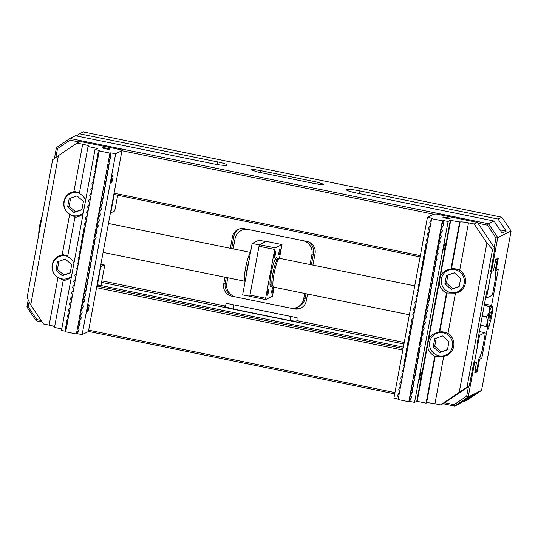 <?xml version="1.0" encoding="UTF-8"?>
<svg xmlns="http://www.w3.org/2000/svg" width="538" height="538" viewBox="0 0 538 538"><rect width="100%" height="100%" fill="white"/><g stroke="black" fill="none" stroke-linecap="round" stroke-linejoin="round"><path stroke-width="0.81" d="M346.573 189.584A11.762 1.352 10.5 0 0 346.398 189.759A11.762 1.352 10.5 0 0 355.948 192.886L494.039 221.031L488.511 223.741L69.953 138.441L75.488 135.731L213.586 163.875A11.762 1.352 10.5 0 0 227.157 165.031A11.762 1.352 10.5 0 0 217.608 161.904L79.516 133.76L83.289 131.911L501.84 217.211L498.067 219.06L359.976 190.916A11.762 1.352 10.5 0 0 346.573 189.584M488.074 326.344A3.161 0.477 101.5 0 0 487.946 329.35A3.161 0.477 101.5 0 0 488.006 329.343A3.161 0.477 101.5 0 0 489.324 324.562M463.413 401.234L464.274 401.409L468.047 399.559L481.564 390.393L511.1 231.024L501.84 217.211M443.09 403.722L454.711 406.089L460.246 403.379L472.075 395.356L476.096 393.386L464.274 401.409M36.16 320.789L36.766 319.592L28.184 306.794L26.9 306.976L36.16 320.789L42.132 322M88.447 331.442L394.71 393.863M26.9 306.976L28.218 299.881M54.419 158.481L56.436 147.607L69.953 138.441L70.027 140.122L57.499 148.616L56.436 147.607M76.349 135.906L79.516 133.76M260.405 170.566L254.992 169.692L251.038 169.786L257.581 171.952L314.528 183.552L319.942 184.426L323.896 184.332L317.353 182.167L260.405 170.566L259.995 172.442M494.039 221.031L502.142 233.115L506.171 231.145L498.067 219.06M511.1 231.024L497.771 237.554L488.511 223.741L487.401 225.18L478.026 223.27M487.704 326.418L481.792 358.295L479.526 359.404L477.267 371.61L474.751 372.841L476.52 362.054L474.509 363.036L473.796 362.894M481.564 390.393L468.228 396.923L474.509 363.036L473.406 363.755M491.584 305.476L498.289 269.276L496.029 270.385L498.289 258.179L495.774 259.417L493.501 270.453L491.49 271.434L497.771 237.554L495.982 237.978L487.401 225.18M444.758 402.747L454.139 404.657L454.711 406.089L468.228 396.923L466.668 396.163L468.416 386.708M404.233 342.491L296.821 320.601C297.043 321.408 293.983 321.24 287.642 320.09L230.694 308.482L224.151 306.324L225.429 306.048L226.222 303.291L297.077 317.729L297.01 320.856M36.766 319.592L41.11 320.48M88.683 330.177L394.946 392.592M28.184 306.794L29.119 301.731M55.858 157.459L57.499 148.616M113.834 194.467L420.097 256.888M490.454 271.226L491.49 271.434L490.69 270.527M496.029 270.385L495.316 270.244M225.429 306.048L101.83 280.856M481.792 358.295L479.096 357.75M224.978 277.211L223.7 284.091A10.289 10.101 -116.1 0 0 231.804 296.176L294.441 308.94A10.289 10.101 -116.1 0 0 306.27 300.917L307.548 294.037M312.908 265.126L315.053 253.539A10.289 10.101 -116.1 0 0 306.949 241.454L244.313 228.69A10.289 10.101 -116.1 0 0 232.483 236.713L230.338 248.3M479.526 359.404L478.82 359.263M403.957 344.004L101.554 282.369M477.267 371.61L475.061 371.159M98.4 284.992L403.372 347.145M475.673 361.879L476.52 362.054M403.123 348.49L96.853 286.068M499.977 229.881L506.171 231.145M433.662 214.232L121.944 150.701M79.173 141.985L70.027 140.122M494.227 247.433L495.982 237.978M454.139 404.657L466.668 396.163M226.296 277.48L225.207 283.351A10.289 10.101 -116.1 0 0 231.105 294.716M295.026 308.012L295.954 308.2A10.289 10.101 -116.1 0 0 301.569 307.729M238.69 229.161A10.289 10.101 -116.1 0 0 233.99 235.974L231.656 248.569M96.558 287.675L402.827 350.097M420.333 255.617L114.069 193.203M272.981 287.036A3.087 0.471 -78.5 0 1 273.042 287.03A3.087 0.471 -78.5 0 1 272.921 289.969A3.087 0.471 -78.5 0 1 271.865 293.069A3.087 0.471 -78.5 0 1 271.804 293.075A3.087 0.471 -78.5 0 1 271.932 290.137A3.087 0.471 -78.5 0 1 272.981 287.036M268.455 289.256A3.087 0.471 -78.5 0 1 268.509 289.242A3.087 0.471 -78.5 0 1 268.388 292.188A3.087 0.471 -78.5 0 1 267.339 295.281A3.087 0.471 -78.5 0 1 267.278 295.295A3.087 0.471 -78.5 0 1 267.399 292.349A3.087 0.471 -78.5 0 1 268.455 289.256M280.036 248.986A3.087 0.471 -78.5 0 1 280.09 248.98A3.087 0.471 -78.5 0 1 279.968 251.919A3.087 0.471 -78.5 0 1 278.919 255.019A3.087 0.471 -78.5 0 1 278.859 255.025A3.087 0.471 -78.5 0 1 278.98 252.087A3.087 0.471 -78.5 0 1 280.036 248.986M275.51 251.206A3.087 0.471 -78.5 0 1 275.564 251.192A3.087 0.471 -78.5 0 1 275.443 254.138A3.087 0.471 -78.5 0 1 274.387 257.238A3.087 0.471 -78.5 0 1 274.333 257.245A3.087 0.471 -78.5 0 1 274.454 254.306A3.087 0.471 -78.5 0 1 275.51 251.206M277.386 259.538A14.997 2.28 101.5 0 0 276.68 257.446A14.997 2.28 101.5 0 0 276.397 257.494A14.997 2.28 101.5 0 0 271.28 272.537A14.997 2.28 101.5 0 0 270.695 286.828A14.997 2.28 101.5 0 0 270.97 286.781A14.997 2.28 101.5 0 0 272.161 285.18M265.637 298.267L265.624 299.579L249.968 296.391L249.982 295.08L265.637 298.267L274.689 249.45L259.027 246.263L249.982 295.08M259.027 246.263L259.545 244.703L266.337 241.374L281.999 244.568L279.451 258.307A14.701 2.233 101.5 0 0 279.094 258.415A14.701 2.233 101.5 0 0 274.017 273.95A14.701 2.233 101.5 0 0 273.297 286.882A14.701 2.233 101.5 0 0 273.6 287.117L409.371 314.791M310.056 264.548L311.939 254.393A11.762 11.547 -116.1 0 0 302.679 240.587L248.583 229.565A11.762 11.547 -116.1 0 0 235.066 238.724L233.183 248.879M227.823 277.79L226.814 283.237A11.762 11.547 -116.1 0 0 236.074 297.043L290.17 308.072A11.762 11.547 -116.1 0 0 303.694 298.906L304.703 293.459M265.624 299.579L272.416 296.256L274.091 287.218M303.694 298.906L305.201 298.166L306.021 293.728M311.381 264.817L313.452 253.654L311.939 254.393M241.28 230.486L242.793 229.746A11.762 11.547 63.9 0 1 245.234 228.879M309.162 242.181A11.762 11.547 63.9 0 1 313.452 253.654M305.201 298.166A11.762 11.547 63.9 0 1 298.98 306.404L297.474 307.144M259.545 244.703L275.207 247.89L281.999 244.568M275.207 247.89L274.689 249.45M249.968 296.256L242.625 294.918L252.147 243.519L259.491 244.857M265.873 241.602L258.939 240.19L252.147 243.519M249.74 296.371L259.269 244.965M248.845 261.347A13.08 1.991 101.5 0 0 247.245 268.301A13.08 1.991 101.5 0 0 246.33 274.918M248.892 261.078A13.228 2.011 101.5 0 0 247.218 268.314A13.228 2.011 101.5 0 0 246.276 275.187M103.101 252.369L245.126 281.313A14.701 2.233 -78.5 0 1 245.126 281.313A14.701 2.233 -78.5 0 1 245.543 268.146A14.701 2.233 -78.5 0 1 250.432 252.773M38.763 234.608A11.614 1.762 -78.5 0 1 39.644 225.812A11.614 1.762 -78.5 0 1 42.172 216.209M269.982 284.73L272.201 285.187A13.228 2.011 -78.5 0 1 272.847 273.533A13.228 2.011 -78.5 0 1 277.42 259.558L279.094 258.415M482.216 316.25L486.608 317.144A11.762 1.789 -78.5 0 1 486.641 316.936A11.762 1.789 -78.5 0 1 486.682 316.721L482.29 315.826M491.84 315.376A10.289 1.567 101.5 0 0 492.539 310.466A10.289 1.567 101.5 0 0 492.344 306.324A10.289 1.567 101.5 0 0 491.94 306.189A10.289 1.567 101.5 0 0 489.486 311.959A10.289 1.567 101.5 0 0 487.623 322.006A10.289 1.567 101.5 0 0 488.215 326.29A10.289 1.567 101.5 0 0 488.282 326.25A10.289 1.567 101.5 0 0 490.676 320.514A10.289 1.567 101.5 0 0 491.84 315.376M489.21 316.667L488.847 320.756L489.715 320.332L490.952 315.813L491.315 311.717L490.441 312.141L489.21 316.667M488.901 320.164L489.715 320.332M489.519 315.517L490.952 315.813M480.521 325.396L485.821 326.472A11.762 1.789 -78.5 0 1 485.794 326.297L480.548 325.228M485.821 326.472L488.275 326.257M486.608 317.144L487.623 322.006L485.794 326.297M484.489 303.99L491.49 305.423L491.94 306.189L489.546 306.371L484.247 305.295M492.344 306.324L491.94 306.189M484.2 305.544L489.445 306.613A11.762 1.789 -78.5 0 1 489.546 306.371M489.445 306.613L489.486 311.959L486.682 316.721M492.546 249.403L466.997 387.239L459.23 392.316L486.91 242.994L492.546 249.403L494.812 248.3L490.777 271.293M450.017 218.562A3.672 0.424 10.5 0 0 450.071 218.509A3.672 0.424 10.5 0 0 446.809 217.473A3.672 0.424 10.5 0 0 442.895 217.11A3.672 0.424 10.5 0 0 442.841 217.17A3.672 0.424 10.5 0 0 446.103 218.199A3.672 0.424 10.5 0 0 450.017 218.562M445.215 243.122A3.672 0.558 -78.5 0 1 445.289 243.109A3.672 0.558 -78.5 0 1 445.141 246.612A3.672 0.558 -78.5 0 1 443.884 250.298A3.672 0.558 -78.5 0 1 443.816 250.311A3.672 0.558 -78.5 0 1 443.964 246.808A3.672 0.558 -78.5 0 1 445.215 243.122M421.267 372.343A3.672 0.558 -78.5 0 1 421.335 372.33A3.672 0.558 -78.5 0 1 421.193 375.833A3.672 0.558 -78.5 0 1 419.936 379.525A3.672 0.558 -78.5 0 1 419.869 379.532A3.672 0.558 -78.5 0 1 420.017 376.028A3.672 0.558 -78.5 0 1 421.267 372.343M398.113 399.041L393.91 398.187L427.441 217.278L432.465 218.347L431.55 218.623L431.288 220.055L429.788 222.08L430.225 225.799L428.725 227.823L429.156 231.542L427.656 233.566L428.093 237.285L426.594 239.309L427.031 243.028L425.531 245.052L425.962 248.771L424.462 250.795L424.899 254.514L423.399 256.539L423.836 260.257L422.337 262.282L422.774 266.001L421.274 268.025L421.705 271.744L420.205 273.768L420.642 277.487L419.142 279.511L419.579 283.23L418.08 285.254L418.51 288.973L417.011 290.997L417.448 294.716L415.948 296.741L416.385 300.46L414.885 302.484L415.323 306.203L414.038 308.126M413.944 308.166L413.648 309.175L414.253 311.946L412.754 313.97L413.191 317.689L411.839 319.653M411.913 319.612L411.516 320.661L412.128 323.432L410.844 325.356M410.75 325.396L410.454 326.405L411.059 329.175L409.707 331.139M409.781 331.099L409.384 332.148L409.996 334.918L408.645 336.882M408.719 336.842L408.322 337.891L408.934 340.662L407.259 343.634L407.871 346.405L406.513 348.368M406.587 348.328L406.197 349.377L406.802 352.148L405.45 354.112M405.524 354.071L405.127 355.12L405.739 357.891L404.462 359.814M404.368 359.855L404.065 360.863L404.677 363.634L403.318 365.598M403.399 365.558L403.002 366.607L403.614 369.377L402.256 371.341M402.236 371.341L401.933 372.35L402.545 375.12L401.267 377.044M401.173 377.084L400.871 378.093L401.483 380.864L400.131 382.827M400.205 382.787L399.808 383.836L400.42 386.607L399.061 388.57M399.135 388.53L398.745 389.579L399.351 392.35L397.676 395.322L398.288 398.093L398.026 399.532L408.988 401.765L409.566 401.483L411.382 397.131C409.741 395.343 410.037 393.742 412.269 392.337L412.444 391.388C410.803 389.599 411.099 387.999 413.332 386.593L413.507 385.645C411.873 383.856 412.169 382.256 414.395 380.85L414.569 379.902C412.935 378.113 413.231 376.513 415.464 375.107L415.639 374.159C413.998 372.37 414.294 370.769 416.526 369.364L416.701 368.416C415.06 366.627 415.356 365.026 417.589 363.621L417.764 362.673C416.13 360.884 416.425 359.283 418.651 357.878L418.826 356.929C417.192 355.141 417.488 353.54 419.721 352.134L419.896 351.186C418.255 349.397 418.551 347.797 420.783 346.391L420.958 345.443C419.324 343.654 419.62 342.054 421.846 340.648L422.021 339.7C420.386 337.911 420.682 336.311 422.915 334.905L423.09 333.957C421.449 332.168 421.745 330.567 423.978 329.162L424.152 328.214C422.512 326.425 422.807 324.824 425.04 323.419L425.215 322.47C423.581 320.682 423.877 319.081 426.103 317.676L426.278 316.727C424.643 314.938 424.939 313.338 427.172 311.932L427.347 310.984C425.706 309.195 426.002 307.595 428.235 306.189L428.409 305.241C426.769 303.452 427.071 301.852 429.297 300.446L429.472 299.498C427.838 297.709 428.134 296.108 430.36 294.703L430.541 293.755C428.9 291.966 429.196 290.365 431.429 288.96L431.604 288.012C429.963 286.223 430.259 284.622 432.491 283.217L432.666 282.268C431.032 280.48 431.328 278.879 433.554 277.474L433.729 276.525C432.095 274.736 432.391 273.136 434.623 271.73L434.798 270.782C433.157 268.993 433.453 267.393 435.686 265.987L435.861 265.039C434.22 263.25 434.522 261.65 436.748 260.244L436.923 259.296C435.289 257.507 435.585 255.906 437.811 254.501L437.993 253.553C436.352 251.764 436.648 250.163 438.88 248.758L439.055 247.81C437.414 246.021 437.71 244.42 439.943 243.015L440.118 242.066C438.483 240.278 438.779 238.677 441.005 237.271L441.18 236.323C439.546 234.534 439.842 232.934 442.075 231.528L442.249 230.58C440.609 228.791 440.904 227.191 443.137 225.785L443.312 224.837L442.249 222.288L442.512 220.856L431.671 218.663L398.14 399.573M451.395 269.02C452.74 268.173 455.504 268.596 459.687 270.298A12.495 12.266 63.9 0 1 455.457 293.136L446.493 292.988A12.495 12.266 63.9 0 1 439.25 282.255L440.34 276.377A12.495 12.266 63.9 0 1 450.891 269.269L451.395 269.02L460.104 222.012L449.99 220.304L448.087 221.481L443.42 220.533L442.512 220.856M428.631 339.565L428.631 339.552A12.495 12.266 63.9 0 1 439.183 332.444L439.687 332.195C441.025 331.347 443.789 331.771 447.979 333.473A12.495 12.266 63.9 0 1 443.742 356.311L434.785 356.163A12.495 12.266 63.9 0 1 427.542 345.43L439.257 282.228M459.782 291.529A12.495 12.266 63.9 0 1 456.419 292.275M416.768 401.234L417.179 401.341L427.549 345.403M448.067 354.703A12.495 12.266 63.9 0 1 444.711 355.45M450.286 220.405L416.755 401.314L414.556 402.39L448.087 221.481M466.997 387.239L469.264 386.136L443.917 403.318L440.649 404.919L459.23 392.316M443.742 356.311L434.953 403.756L440.649 404.919M434.953 403.756A7.35 0.847 10.5 0 0 426.573 402.922L426.069 403.17L434.785 356.163M417.172 401.355L426.069 403.17M409.579 401.395L414.556 402.39M486.91 242.994L474.173 224.01L477.448 222.409L436.163 213.996L433.729 214.198L427.441 217.278M460.104 222.012A7.35 0.847 -169.5 0 1 468.484 222.846L459.687 270.298M474.173 224.01L468.484 222.846M408.819 401.745L442.344 220.836M411.005 398.167L409.25 400.326L408.988 401.765M411.328 398.019L411.382 397.131M412.068 392.424L412.444 391.388M413.137 386.681L413.507 385.645M414.199 380.938L414.569 379.902M415.262 375.194L415.639 374.159M416.325 369.451L416.701 368.416M417.394 363.708L417.764 362.673M418.456 357.965L418.826 356.929M419.519 352.222L419.896 351.186M420.581 346.479L420.958 345.443M421.651 340.736L422.021 339.7M422.713 334.992L423.09 333.957M423.776 329.249L424.152 328.214M424.845 323.506L425.215 322.47M425.908 317.763L426.278 316.727M426.97 312.02L427.347 310.984M428.033 306.277L428.409 305.241M429.102 300.534L429.472 299.498M430.165 294.79L430.541 293.755M431.227 289.047L431.604 288.012M432.296 283.304L432.666 282.268M433.359 277.561L433.729 276.525M434.422 271.818L434.798 270.782M435.484 266.075L435.861 265.039M436.553 260.331L436.923 259.296M437.616 254.588L437.993 253.553M438.678 248.845L439.055 247.81M439.748 243.102L440.118 242.066M440.81 237.359L441.18 236.323M441.873 231.616L442.249 230.58M442.935 225.873L443.312 224.837M443.09 220.573L442.828 222.006L443.44 224.776M443.265 225.725C441.611 226.848 441.315 228.442 442.37 230.52M442.196 231.468C440.548 232.591 440.252 234.185 441.308 236.263M441.133 237.211C439.485 238.334 439.19 239.928 440.245 242.006M440.071 242.954C438.416 244.077 438.12 245.671 439.183 247.749M439.001 248.697C437.354 249.82 437.058 251.414 438.114 253.492M437.939 254.44C436.291 255.563 435.995 257.157 437.051 259.235M436.876 260.184C435.229 261.307 434.933 262.9 435.988 264.978M435.814 265.927C434.159 267.05 433.863 268.644 434.919 270.722M434.744 271.67C433.097 272.793 432.801 274.387 433.857 276.465M433.682 277.413C432.034 278.536 431.738 280.13 432.794 282.208M432.619 283.156C430.965 284.279 430.669 285.873 431.732 287.951M431.55 288.899C429.902 290.022 429.606 291.616 430.662 293.694M430.487 294.642C428.84 295.765 428.544 297.359 429.6 299.437M429.425 300.386C427.777 301.509 427.481 303.102 428.537 305.18M428.362 306.129C426.708 307.252 426.412 308.846 427.468 310.924M427.293 311.872C425.645 312.995 425.35 314.589 426.405 316.667M426.23 317.615C424.583 318.738 424.287 320.332 425.343 322.41M425.168 323.358C423.514 324.481 423.218 326.075 424.28 328.153M424.099 329.101C422.451 330.224 422.155 331.818 423.211 333.896M423.036 334.844C421.389 335.968 421.093 337.561 422.148 339.639M421.974 340.588C420.326 341.711 420.03 343.305 421.086 345.383M420.911 346.331C419.257 347.454 418.961 349.048 420.017 351.126M419.842 352.074C418.194 353.197 417.898 354.791 418.954 356.869M418.779 357.817C417.132 358.94 416.836 360.534 417.891 362.612M417.717 363.56C416.069 364.683 415.766 366.277 416.829 368.355M416.654 369.303C415 370.426 414.704 372.02 415.76 374.098M415.585 375.047C413.937 376.17 413.641 377.763 414.697 379.841M414.522 380.79C412.875 381.913 412.579 383.507 413.635 385.585M413.46 386.533C411.805 387.656 411.509 389.25 412.572 391.328M412.39 392.276C410.743 393.399 410.447 394.993 411.503 397.071M450.891 269.269L459.6 222.261M440.34 276.391L450.703 220.446M439.183 332.444L446.493 292.988M473.453 362.908L474.429 362.585L477.926 343.708L477.045 344.138L487.025 290.291L487.905 289.861L491.329 271.401M473.675 362.955L469.264 386.136M477.172 343.466L477.926 343.708M494.812 248.3L477.448 222.409M434.475 334.549A12.495 12.266 63.9 0 1 436.305 332.901M446.184 271.374A12.495 12.266 63.9 0 1 448.013 269.726M478.699 335.208L479.58 335.389L474.462 362.397M485.619 297.877L486.5 298.059L491.436 271.428M486.5 298.059L491.907 295.409A2.939 0.444 101.5 0 0 492.942 292.289L495.74 277.218L495.794 271.966L495.027 271.804M475.121 370.864L476.823 370.03L479.217 357.104L480.098 356.674L482.169 350.44L484.96 335.362A2.939 0.444 101.5 0 0 485.047 332.733A2.939 0.444 101.5 0 0 484.994 332.74L479.371 331.596M495.606 260.305L497.314 259.471L494.92 272.396L495.794 271.966M479.58 335.389L484.994 332.74M474.57 362.417L476.029 361.953M497.314 259.471L496.144 259.235M98.763 285.066L97.304 285.53L100.788 266.754L100.445 266.687L104.305 265.032L100.882 264.333L104.365 265.019A2.939 0.444 101.5 0 0 104.305 265.032M110.377 213.102L110.767 212.913L114.17 194.534L110.767 212.913L114.285 211.185A2.939 0.444 101.5 0 0 115.32 208.071L117.694 195.254M104.365 265.019A2.939 0.444 101.5 0 1 104.278 267.655L100.969 285.517M109.765 149.221A3.672 0.424 10.5 0 0 109.819 149.161A3.672 0.424 10.5 0 0 106.558 148.132A3.672 0.424 10.5 0 0 102.65 147.768A3.672 0.424 10.5 0 0 102.59 147.822A3.672 0.424 10.5 0 0 105.852 148.858A3.672 0.424 10.5 0 0 109.765 149.221M87.519 311.771A3.672 0.558 101.5 0 0 88.77 308.086A3.672 0.558 101.5 0 0 88.918 304.582A3.672 0.558 101.5 0 0 88.844 304.595A3.672 0.558 101.5 0 0 87.593 308.281A3.672 0.558 101.5 0 0 87.445 311.784A3.672 0.558 101.5 0 0 87.519 311.771M111.467 182.55A3.672 0.558 101.5 0 0 112.718 178.865A3.672 0.558 101.5 0 0 112.866 175.361A3.672 0.558 101.5 0 0 112.798 175.375A3.672 0.558 101.5 0 0 111.541 179.06A3.672 0.558 101.5 0 0 111.4 182.564A3.672 0.558 101.5 0 0 111.467 182.55M83.148 213.579A12.495 12.266 63.9 0 1 74.923 217.265L75.428 217.016L69.644 214.507A12.495 12.266 63.9 0 1 73.881 191.669L82.67 144.218A7.35 0.847 -169.5 0 1 88.642 146.175A7.35 0.847 -169.5 0 1 88.535 146.289L88.03 146.531L97.647 148.488L95.018 149.53L100.041 150.593L99.248 150.916L109.927 153.088L110.673 152.819L110.404 154.258L111.016 157.029L109.342 160.001L109.954 162.772L108.279 165.744L108.71 169.463L107.21 171.487L107.822 174.258L106.147 177.231L106.759 180.001L105.085 182.974L105.697 185.744L104.022 188.717L104.453 192.436L102.953 194.46L103.565 197.231L101.89 200.203L102.502 202.974L100.828 205.946L101.258 209.665L99.759 211.69L100.371 214.46L98.696 217.433L99.308 220.203L97.634 223.176L98.246 225.947L96.571 228.919L97.001 232.638L95.502 234.662L96.114 237.433L94.439 240.405L94.876 244.124L93.377 246.148L93.989 248.919L92.798 246.431L94.553 244.272M93.989 248.919L92.307 251.892L92.919 254.662L91.245 257.635L91.682 261.354L90.182 263.378L90.619 267.097L89.12 269.121L89.725 271.892L88.05 274.864L88.488 278.583L86.988 280.607L87.425 284.326L85.925 286.351L86.537 289.121L84.856 292.094L85.468 294.864L83.793 297.837L84.405 300.608L82.731 303.58L83.343 306.351L81.668 309.323L82.099 313.042L80.599 315.066L81.211 317.837L79.537 320.809L79.974 324.528L78.474 326.553L79.086 329.323L77.896 326.835L79.651 324.676M80.149 323.58L78.958 321.092L80.713 318.933M81.211 317.837L80.021 315.349L81.776 313.19M82.274 312.094L81.09 309.606L82.839 307.447M83.343 306.351L82.153 303.862L83.908 301.704M84.405 300.608L83.215 298.119L84.97 295.961M85.468 294.864L84.278 292.376L86.033 290.217M86.537 289.121L85.347 286.633L87.102 284.474M87.6 283.378L86.41 280.89L88.165 278.731M88.662 277.635L87.472 275.147L89.227 272.988M89.725 271.892L88.541 269.404L90.29 267.245M90.794 266.149L89.604 263.66L91.359 261.502M91.857 260.405L90.666 257.917L92.422 255.758M92.919 254.662L91.729 252.174L93.484 250.015M96.114 237.433L94.923 234.945L96.679 232.786M97.176 231.69L95.993 229.201L97.741 227.043M98.246 225.947L97.055 223.458L98.81 221.3M99.308 220.203L98.118 217.715L99.873 215.556M100.371 214.46L99.18 211.972L100.936 209.813M101.433 208.717L100.25 206.229L101.998 204.07M102.502 202.974L101.312 200.486L103.067 198.327M103.565 197.231L102.375 194.743L104.13 192.584M104.628 191.488L103.444 188.999L105.192 186.841M105.697 185.744L104.507 183.256L106.262 181.098M106.759 180.001L105.569 177.513L107.324 175.354M107.822 174.258L106.632 171.77L108.387 169.611M108.884 168.515L107.701 166.027L109.449 163.868M109.954 162.772L108.763 160.284L110.519 158.125M95.051 243.176L93.861 240.688L95.616 238.529M71.44 276.754A12.495 12.266 63.9 0 1 63.215 280.439L63.719 280.19L57.936 277.682A12.495 12.266 63.9 0 1 62.173 254.844L67.788 255.745M74.923 217.265L67.613 256.713A12.495 12.266 63.9 0 1 73.921 263.364M57.21 257.662A12.495 12.266 63.9 0 1 59.859 255.463M73.881 191.669L79.496 192.57M88.03 146.531L79.321 193.539A12.495 12.266 63.9 0 1 85.629 200.19M68.918 194.487A12.495 12.266 63.9 0 1 71.567 192.288M110.673 152.819L115.663 153.733L82.132 334.643L77.156 333.647M82.67 144.218L76.981 143.061L80.249 141.46L121.534 149.873L120.781 150.243L121.951 150.653L115.663 153.733M121.951 150.653L88.42 331.563L82.132 334.643M111.016 157.029L109.826 154.541L110.095 153.108M79.086 329.323L77.142 333.735L76.396 333.997L65.602 331.778L65.434 326.627C67.082 325.503 67.378 323.91 66.322 321.832L66.497 320.883C68.144 319.76 68.44 318.166 67.385 316.088L67.559 315.14C69.214 314.017 69.51 312.423 68.454 310.345L68.629 309.397C70.276 308.274 70.572 306.68 69.516 304.602L69.691 303.654C71.339 302.531 71.635 300.937 70.579 298.859L70.754 297.911C72.401 296.788 72.704 295.194 71.641 293.116L71.816 292.168C73.471 291.045 73.767 289.451 72.711 287.373L72.886 286.424C74.533 285.301 74.829 283.708 73.773 281.63L73.948 280.681C75.596 279.558 75.892 277.964 74.836 275.886L75.011 274.938C76.665 273.815 76.961 272.221 75.898 270.143L76.08 269.195C77.728 268.072 78.023 266.478 76.968 264.4L77.142 263.452C78.79 262.329 79.086 260.735 78.03 258.657L78.205 257.709C79.853 256.586 80.149 254.992 79.093 252.914L79.268 251.966C80.922 250.843 81.218 249.249 80.162 247.171L80.337 246.222C81.984 245.099 82.28 243.506 81.225 241.428L81.399 240.479C83.047 239.356 83.343 237.762 82.287 235.684L82.462 234.736C84.116 233.613 84.412 232.019 83.35 229.941L83.531 228.993C85.179 227.87 85.475 226.276 84.419 224.198L84.594 223.25C86.241 222.127 86.537 220.533 85.481 218.455L85.656 217.507C87.304 216.384 87.6 214.79 86.544 212.712L86.719 211.764C88.373 210.64 88.669 209.047 87.613 206.969L87.788 206.02C89.436 204.897 89.732 203.303 88.676 201.225L88.851 200.277C90.498 199.154 90.794 197.56 89.738 195.482L89.913 194.534C91.568 193.411 91.863 191.817 90.801 189.739L90.983 188.791C92.63 187.668 92.926 186.074 91.87 183.996L92.045 183.048C93.693 181.925 93.989 180.331 92.933 178.253L93.108 177.305C94.755 176.182 95.051 174.588 93.995 172.51L94.17 171.561C95.825 170.438 96.12 168.845 95.065 166.767L95.239 165.818C96.887 164.695 97.183 163.101 96.127 161.023L96.302 160.075C97.95 158.952 98.246 157.358 97.19 155.28L99.133 150.869M109.927 153.088L76.396 333.997M76.564 334.017L76.833 332.578L78.582 330.419M78.958 329.384L78.904 330.271M80.021 323.641L79.974 324.528M81.083 317.897L81.036 318.785M82.153 312.154L82.099 313.042M83.215 306.411L83.168 307.299M84.278 300.668L84.231 301.556M85.347 294.925L85.293 295.813M86.41 289.182L86.356 290.069M87.472 283.439L87.425 284.326M88.535 277.695L88.488 278.583M89.604 271.952L89.55 272.84M90.666 266.209L90.619 267.097M91.729 260.466L91.682 261.354M92.798 254.723L92.744 255.611M93.861 248.98L93.807 249.867M94.923 243.237L94.876 244.124M95.986 237.493L95.939 238.381M97.055 231.75L97.001 232.638M98.118 226.007L98.071 226.895M99.18 220.264L99.133 221.152M100.243 214.521L100.196 215.408M101.312 208.778L101.258 209.665M102.375 203.034L102.328 203.922M103.437 197.291L103.39 198.179M104.507 191.548L104.453 192.436M105.569 185.805L105.515 186.693M106.632 180.062L106.585 180.95M107.694 174.319L107.647 175.206M108.763 168.576L108.71 169.463M109.826 162.832L109.779 163.72M110.889 157.089L110.841 157.977M95.018 149.53L61.493 330.44L65.69 331.294M63.215 280.439L54.499 327.44L61.769 328.926M54.641 326.674A7.35 0.847 10.5 0 0 49.146 325.127L57.936 277.682M30.713 304.985L27.095 297.588L52.637 159.752L58.393 155.664L30.713 304.985L43.45 323.97L49.146 325.127M99.248 150.916L65.717 331.825M96.901 285.826L97.284 285.638L100.788 266.754L100.398 266.942M76.981 143.061L58.393 155.664M121.534 149.873L121.427 150.472M81.574 214.951A12.495 12.266 63.9 0 1 79.153 215.388M69.866 278.126A12.495 12.266 63.9 0 1 67.445 278.563M446.258 354.831A11.762 11.547 -116.1 0 0 448.067 335.019A11.762 11.547 -116.1 0 0 429.701 341.946A11.762 11.547 -116.1 0 0 446.258 354.831L448.773 353.594A11.762 11.547 -116.1 0 0 451.066 352.108M448.974 341.576L442.626 335.974L434.738 338.671L433.204 346.963L439.553 352.558L447.441 349.861L448.974 341.576M436.204 338.173L434.711 346.223L441.059 351.818L447.481 349.626M441.059 351.818L439.553 352.558M434.711 346.223L433.204 346.963M67.674 256.384A11.762 11.547 -116.1 0 0 56.84 276.626A11.762 11.547 -116.1 0 0 71.534 276.236M63.679 254.703A11.762 11.547 -116.1 0 0 61.164 255.584L58.649 256.814M71.709 264.683L65.36 259.087L57.472 261.784L55.939 270.076L62.287 275.671L70.169 272.974L71.709 264.683M58.938 261.28L57.445 269.336L63.793 274.931L70.216 272.732M63.793 274.931L62.287 275.671M57.445 269.336L55.939 270.076M457.966 291.657A11.762 11.547 -116.1 0 0 459.775 271.845A11.762 11.547 -116.1 0 0 441.409 278.771A11.762 11.547 -116.1 0 0 457.966 291.657L460.481 290.419A11.762 11.547 -116.1 0 0 462.774 288.933M460.683 278.402L454.334 272.8L446.446 275.496L444.913 283.788L451.261 289.383L459.149 286.687L460.683 278.402M447.912 274.999L446.419 283.049L452.767 288.644L459.19 286.451M452.767 288.644L451.261 289.383M446.419 283.049L444.913 283.788M79.382 193.209A11.762 11.547 -116.1 0 0 68.555 213.451A11.762 11.547 -116.1 0 0 83.242 213.061M75.387 191.528A11.762 11.547 -116.1 0 0 72.872 192.409L70.357 193.64M83.417 201.508L77.069 195.913L69.18 198.609L67.647 206.895L73.995 212.497L81.884 209.8L83.417 201.508M70.646 198.105L69.153 206.162L75.502 211.757L81.924 209.558M75.502 211.757L73.995 212.497M69.153 206.162L67.647 206.895M233.862 304.851L233.236 309M290.19 320.554L290.809 316.452M217.123 164.527L217.608 161.904M359.976 190.916L359.471 193.606M317.353 182.167L316.956 184.003M225.207 283.351L223.7 284.091M232.483 236.713L233.99 235.974M294.441 308.94L295.954 308.2M231.804 296.176L232.651 295.759M442.249 222.288L442.828 222.006M439.687 332.195L446.997 292.746M426.573 402.922L435.289 355.921M455.457 293.136L447.979 333.473M409.889 401.442L410.393 398.745M410.931 395.813L411.456 393.002M412 390.07L412.518 387.259M413.063 384.327L413.587 381.516M414.125 378.584L414.65 375.773M415.195 372.841L415.713 370.03M416.257 367.098L416.775 364.287M417.32 361.354L417.844 358.543M418.382 355.611L418.907 352.8M419.452 349.868L419.97 347.057M420.514 344.125L421.039 341.314M421.577 338.382L422.101 335.571M422.646 332.639L423.164 329.828M423.709 326.896L424.226 324.084M424.771 321.152L425.296 318.341M425.834 315.409L426.358 312.598M426.903 309.666L427.421 306.855M427.966 303.923L428.49 301.112M429.028 298.18L429.553 295.369M430.091 292.437L430.615 289.626M431.16 286.693L431.678 283.882M432.222 280.95L432.747 278.139M433.285 275.207L433.81 272.396M434.354 269.464L434.872 266.653M435.417 263.721L435.935 260.91M436.479 257.978L437.004 255.167M437.542 252.235L438.066 249.424M438.611 246.491L439.129 243.68M439.674 240.748L440.198 237.937M440.736 235.005L441.261 232.194M441.806 229.262L442.323 226.451M442.868 223.519L443.42 220.533M409.25 400.326L409.828 400.043M110.404 154.258L109.826 154.541M62.173 254.844L69.644 214.507M111.003 152.785L110.445 155.771M109.907 158.697L109.382 161.514M108.837 164.44L108.32 167.257M107.775 170.183L107.25 173.001M106.712 175.926L106.188 178.744M105.643 181.669L105.125 184.487M104.58 187.412L104.063 190.23M103.518 193.155L102.993 195.973M102.455 198.899L101.931 201.716M101.386 204.642L100.868 207.46M100.324 210.385L99.799 213.203M99.261 216.128L98.736 218.946M98.192 221.871L97.674 224.689M97.129 227.614L96.611 230.432M96.067 233.357L95.542 236.175M95.004 239.101L94.48 241.918M93.935 244.844L93.417 247.662M92.872 250.587L92.348 253.405M91.81 256.33L91.285 259.148M90.74 262.073L90.223 264.891M89.678 267.816L89.16 270.634M88.615 273.56L88.091 276.377M87.553 279.303L87.028 282.12M86.483 285.046L85.966 287.864M85.421 290.789L84.896 293.607M84.358 296.532L83.834 299.35M83.296 302.275L82.771 305.093M82.227 308.018L81.709 310.836M81.164 313.762L80.639 316.579M80.101 319.505L79.577 322.323M79.032 325.248L78.514 328.066M77.97 330.991L77.472 333.695M77.411 332.296L76.833 332.578M272.194 285.174L273.297 286.882M279.471 258.314L414.724 285.88M275.207 259.094L277.426 259.545M108.461 223.458L250.5 252.409M485.047 332.733L479.371 331.576M438.383 332.497L435.915 333.708M71.44 276.74L68.992 277.938M450.091 269.323L447.623 270.533M83.155 213.566L80.7 214.763"/></g></svg>
